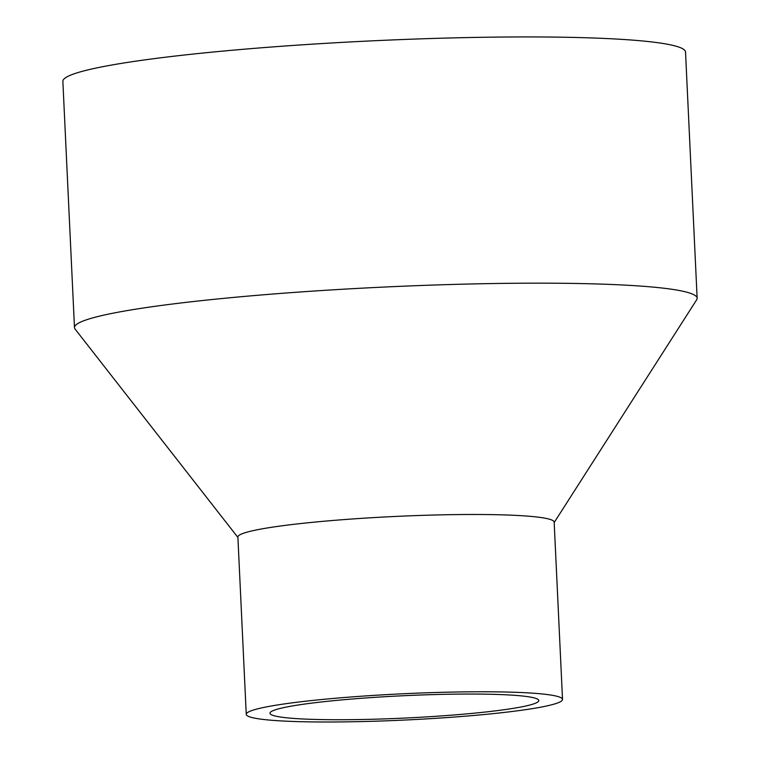 <?xml version="1.0" encoding="UTF-8"?>
<svg xmlns="http://www.w3.org/2000/svg" width="760" height="760" viewBox="0 0 760 760"><rect width="100%" height="100%" fill="white"/><g stroke="black" fill="none" stroke-linecap="round" stroke-linejoin="round"><path stroke-width="1.14" d="M554.183 522.528L696.673 299.782A311.676 25.916 177.3 0 0 697.139 298.233L685.52 52.003A311.676 25.916 177.3 0 0 372.97 40.803A311.676 25.916 177.3 0 0 62.861 81.368L74.48 327.598A311.676 25.916 177.3 0 0 75.088 329.089L237.909 537.443M697.139 298.233A311.676 25.916 177.3 0 0 384.588 287.033A311.676 25.916 177.3 0 0 74.48 327.598M337.098 719.73A134.567 11.191 177.3 0 0 471.779 713.422A134.567 11.191 177.3 0 0 538.802 700.549A134.567 11.191 177.3 0 0 403.854 695.713A134.567 11.191 177.3 0 0 269.971 713.222A134.567 11.191 177.3 0 0 337.098 719.73M325.233 722A158.308 13.157 177.3 0 0 483.673 714.571A158.308 13.157 177.3 0 0 562.524 699.428A158.308 13.157 177.3 0 0 403.769 693.737A158.308 13.157 177.3 0 0 246.249 714.343A158.308 13.157 177.3 0 0 325.233 722M562.524 699.428L554.163 522.139A158.308 13.157 177.3 0 0 395.409 516.448A158.308 13.157 177.3 0 0 237.889 537.054L246.249 714.343"/></g></svg>
